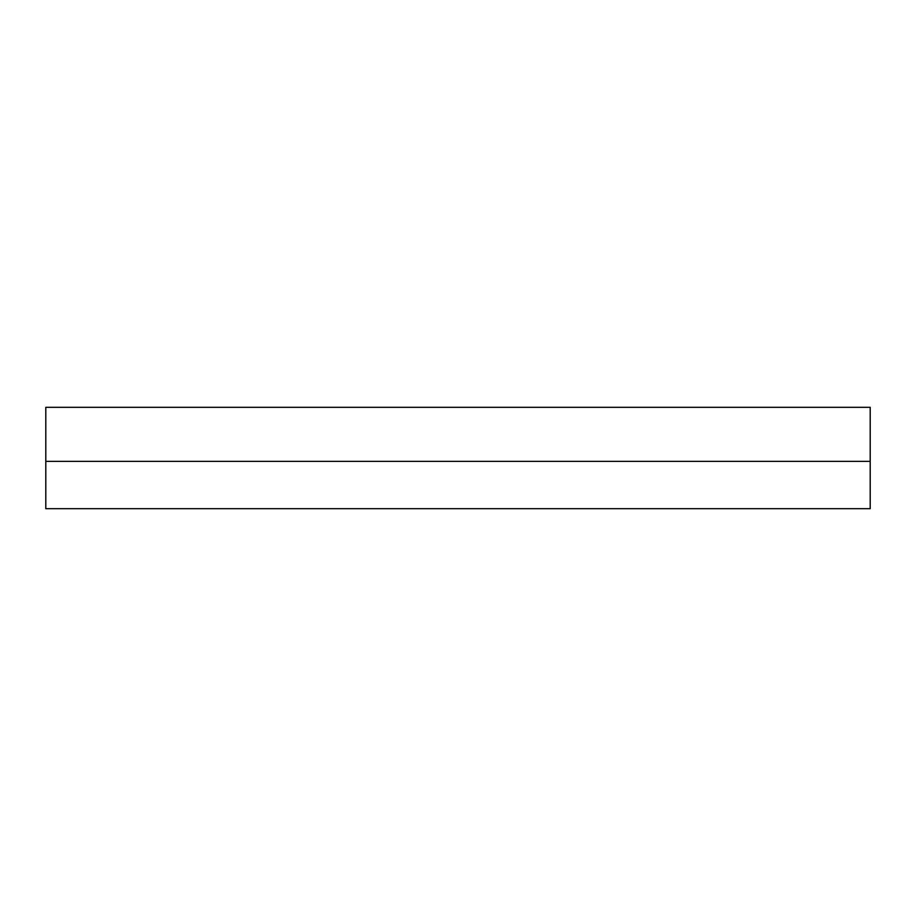 <?xml version="1.0" encoding="UTF-8"?>
<svg xmlns="http://www.w3.org/2000/svg" width="916" height="916" viewBox="0 0 916 916"><rect width="100%" height="100%" fill="white"/><g stroke="black" fill="none" stroke-linecap="round" stroke-linejoin="round"><path stroke-width="1.37" d="M45.8 461.378L45.8 407.322L870.2 407.322L870.2 461.378L45.8 461.378L45.8 508.678L870.2 508.678L870.2 461.378L45.8 461.378"/></g></svg>
